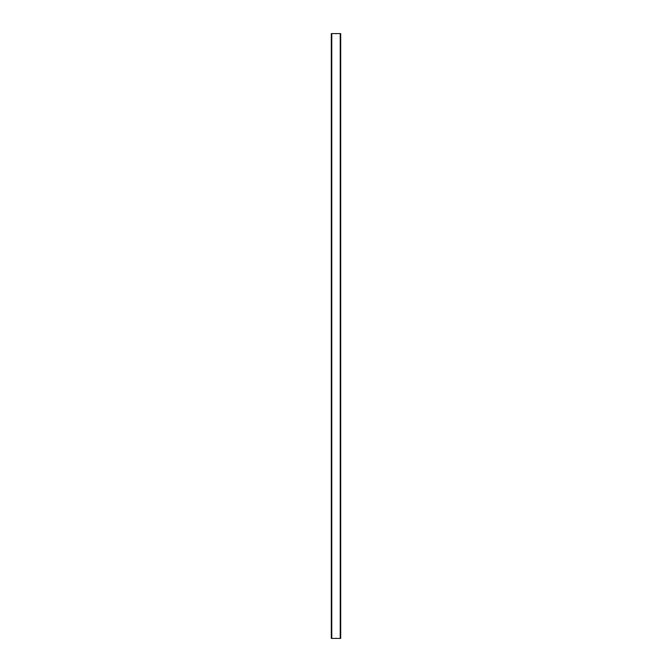 <?xml version="1.0" encoding="UTF-8"?>
<svg xmlns="http://www.w3.org/2000/svg" width="672" height="672" viewBox="0 0 672 672"><rect width="100%" height="100%" fill="white"/><g stroke="black" fill="none" stroke-linecap="round" stroke-linejoin="round"><path stroke-width="1.01" d="M340.234 638.4L340.234 33.6L340.687 33.6L340.687 638.4L331.313 638.4L331.313 33.6L331.766 33.6L331.766 638.4M340.234 33.6L331.766 33.6"/></g></svg>
